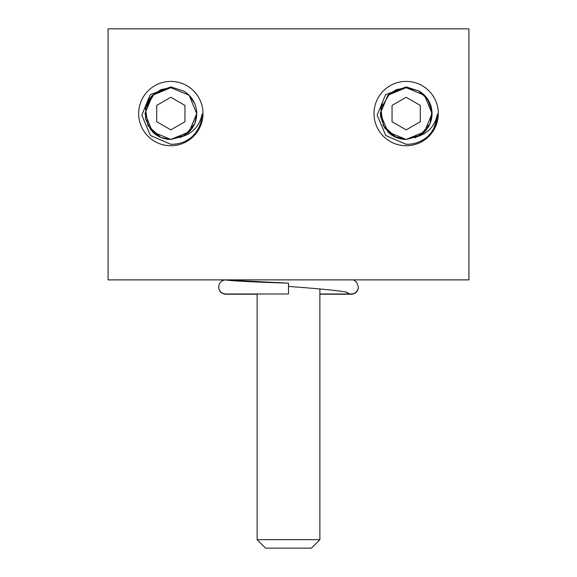 <?xml version="1.0" encoding="UTF-8"?>
<svg xmlns="http://www.w3.org/2000/svg" width="577" height="577" viewBox="0 0 577 577"><rect width="100%" height="100%" fill="white"/><g stroke="black" fill="none" stroke-linecap="round" stroke-linejoin="round"><path stroke-width="0.87" d="M358.317 287.05L358.317 287.166A7.061 7.061 0 0 1 349.453 293.996M288.5 283.487L288.5 283.156C256.513 282.175 235.993 281.165 226.956 280.119C224.951 279.614 231.875 280.206 234.349 280.451L288.5 283.156L288.5 293.996L225.744 293.996C221.38 293.498 219.022 291.14 218.683 286.935C219.022 282.723 221.38 280.372 225.744 279.874L226.819 280.09M353.578 279.874L356.636 282.232L358.317 286.935A7.061 7.061 0 0 1 346.69 292.323M437.38 114.109C437.114 122.944 433.81 130.489 427.463 136.735C421.297 141.906 414.192 144.423 406.165 144.286L385.804 135.537L377.149 115.176L385.53 94.707L406.165 86.896L418.823 90.993A25.886 25.886 0 0 1 418.823 136.15C429.064 132.393 435.253 125.05 437.38 114.109M406.165 81.407A32.161 32.161 0 0 1 438.325 113.568A32.161 32.161 0 0 1 406.165 145.729A32.161 32.161 0 0 1 374.004 113.568A32.161 32.161 0 0 1 406.165 81.407M202.051 114.109C201.784 122.944 198.474 130.489 192.134 136.735C185.96 141.906 178.863 144.423 170.835 144.286L150.474 135.537L141.819 115.176L150.193 94.707L170.835 86.896L183.493 90.993A25.886 25.886 0 0 1 183.493 136.15C193.735 132.393 199.916 125.05 202.051 114.109M170.835 81.407A32.161 32.161 0 0 1 202.996 113.568A32.161 32.161 0 0 1 170.835 145.729A32.161 32.161 0 0 1 138.675 113.568A32.161 32.161 0 0 1 170.835 81.407M189.227 95.356L194.637 103.391M196.721 113.698L194.781 123.406M189.112 131.902L180.507 137.578M194.687 123.629L185.145 135.141L170.835 139.454L152.501 131.845L144.95 113.489M160.803 137.434L147.972 125.707L145.462 108.49L154.434 93.546L170.835 87.682L189.148 95.27L196.721 113.604L189.112 131.902L170.835 139.454L161.091 137.557M170.835 87.682L189.162 95.292L196.721 113.611L189.126 131.888L170.835 139.454L152.552 131.895L144.95 113.597L152.516 95.277L170.835 87.682L161.243 89.529M183.493 136.15L170.835 139.454C163.832 139.324 157.788 136.857 152.703 132.046A25.886 25.886 0 0 0 160.933 137.492M144.95 113.611L152.205 95.594M152.357 95.443L160.889 89.666M160.666 137.376L150.705 129.839L145.426 118.509L146.075 106.017L152.53 95.263M424.564 95.356L430.074 103.651M430.175 103.896L432.05 113.604M432.05 113.662L430.11 123.406M424.441 131.902L415.151 137.845M430.031 123.601L420.489 135.126L406.165 139.454L393.997 136.396L384.664 127.986L380.416 116.172L382.212 103.752M396.139 137.434L383.308 125.707L380.798 108.49L389.763 93.546L406.165 87.682L418.39 90.777L427.708 99.222L431.928 111.072L430.074 123.5M396.219 89.673L406.165 87.682L424.477 95.27L432.05 113.604L424.441 131.902L406.165 139.454L396.421 137.55M406.165 87.682L424.492 95.292L432.05 113.611L424.456 131.888L406.165 139.454L387.881 131.895L380.279 113.597L387.852 95.277L406.165 87.682M418.823 136.15L406.165 139.454C399.169 139.324 393.125 136.857 388.032 132.046A25.886 25.886 0 0 0 396.269 137.492M380.279 113.611L387.794 95.335M380.279 113.33L387.867 95.263L396.226 89.666M319.874 539.675L311.407 548.15L265.593 548.15L257.126 539.675L319.874 539.675L319.874 288.983M151.765 96.063A25.886 25.886 0 0 0 146.911 103.687M108.079 279.874L468.921 279.874L468.921 28.85L108.079 28.85L108.079 279.874M406.165 139.454L405.379 139.446M436.962 118.783L433.868 128.159L436.962 118.783M170.835 129.875L184.957 121.725L184.957 105.418L170.835 97.268L156.713 105.418L156.713 121.725L170.835 129.875M406.165 129.875L420.287 121.725L420.287 105.418L406.165 97.268L392.043 105.418L392.043 121.725L406.165 129.875M257.126 294.227L225.744 294.227C221.38 293.729 219.022 291.378 218.683 287.166L218.683 287.05M319.874 294.227L351.256 294.227M319.874 293.996L351.256 293.996M257.126 539.675L257.126 293.996M347.412 292.532L347.455 292.553C345.587 291.219 316.816 288.442 288.5 286.444"/></g></svg>
